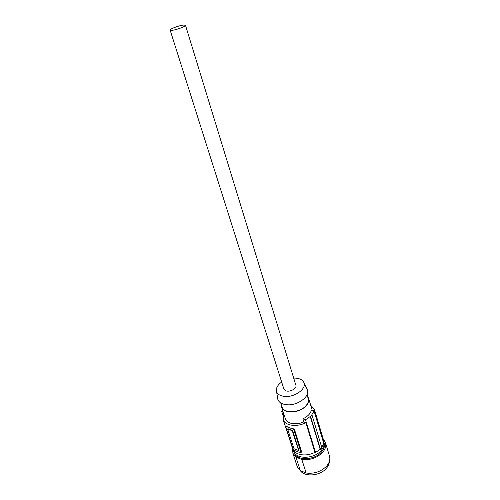 <?xml version="1.0" encoding="UTF-8"?>
<svg xmlns="http://www.w3.org/2000/svg" width="500" height="500" viewBox="0 0 500 500"><rect width="100%" height="100%" fill="white"/><g stroke="black" fill="none" stroke-linecap="round" stroke-linejoin="round"><path stroke-width="0.75" d="M172.15 30.3C176.694 29.863 186.456 26.144 185.475 25.244L183.394 25.075C178.825 25.55 169.206 29.206 170.144 30.125L172.15 30.3M283.825 388.856L285.981 390.844C290.125 392.406 297.331 388.2 295.837 385.112L185.506 25.337M323.263 439.119L325.369 442.275C326.481 445.65 325.5 449.087 322.419 452.594C316.719 458.094 309.85 460.381 301.825 459.475L295.95 457.137L292.913 453.344L292.587 448.6M325.631 443.15L329.381 455.8C330.513 459.219 329.562 462.688 326.531 466.213C320.919 471.731 314.131 474 306.169 473.025L301.825 459.475M281.906 406.544L282.113 407.181C284.069 413.575 299.288 412.969 305.587 406.119C308.131 403.45 308.981 400.869 308.137 398.369L307.05 394.744M307.106 389.338L307.162 389.456C310.931 396.112 297.231 406.25 286.225 404.681C281.675 404.087 278.875 402.319 277.825 399.375L277.562 397.775M293.681 378.088L296.012 378.137C299.962 378.544 302.562 379.956 303.8 382.381C307.25 388.469 294.513 397.781 284.331 396.394C280.119 395.869 277.525 394.269 276.556 391.581C275.763 388.269 277.469 385.094 281.669 382.044M285.219 418.338L285.431 419C287.75 423.281 292.688 424.669 300.244 423.162L303.775 421.944L302.819 418.856L305.487 419.787L315.556 452.525L320.156 449.225L320.525 449.363L321.894 447.875L312.044 415.156L310.619 416.631L320.525 449.363M315.556 452.525L314.956 452.3C306.406 456.962 294.788 455.144 292.725 449.019L292.469 448.219M323.444 442.375L323.113 438.669L314.587 410.062M312.044 415.156L311.675 415.031L314.075 410.994L323.812 443.619L321.763 447.444M281.319 404.725L281.669 407.344C283.969 411.562 288.938 412.9 296.556 411.369C305.562 408.319 309.575 403.938 308.594 398.231L307.594 396.544M302.819 418.856C307.656 416.569 310.519 413.65 311.406 410.094L314.075 410.994M312.244 410.381L308.794 398.9M286.438 426.369L289.662 427.819L286.55 426.681L285.956 427.25L293.081 449.169L294.231 450.369L300.419 452.788L301.031 452.269L293.988 430.2L294.525 429.644L301.562 451.706L301.069 452.594M298.619 450.525L294.012 448.731L287.619 429.006L292.262 430.712L298.619 450.525L298.9 450.225L292.55 430.419L292.262 430.712M292.8 428.969L293.125 428.638L289.662 427.819L292.8 428.969L293.988 430.2M293.125 428.638L294.525 429.644M292.55 430.419L287.913 428.706L287.619 429.006M284.144 415L283.269 414.694L283.231 419.825C285.231 425.756 297.044 427.35 305.837 422.675L303.775 421.944M310.619 416.631L310.244 416.5L320.156 449.225M314.956 452.3L305.837 422.675M323.544 441.037L323.644 441.3C324.675 444.406 323.769 447.575 320.919 450.806C313.819 459.119 296.206 459.45 293.75 451.494L293.412 450.337M300.356 470.637C304.575 477.212 319.975 475.994 326.262 468.469C328.206 466.269 329.225 463.994 329.319 461.644M293.938 452.056L294.194 452.85C296.65 460.819 314.25 460.5 321.331 452.181C324.181 448.95 325.087 445.781 324.056 442.669L323.888 442.106M292.913 453.344L297.288 466.763L300.325 470.625L295.95 457.137M297.288 466.763L297.006 465.887M300.325 470.625L306.169 473.025M283.019 415.5L281.712 411.456L282.481 409.875M281.712 411.456L283.156 411.962M314.637 412.875L314.356 409.269L310.7 405.256M305.487 419.787L310.244 416.5M301.562 451.706L301.031 452.269M286.55 426.681L286.875 426.35M282.113 407.181L280.738 402.938M276.556 391.581L277.825 399.375M303.8 382.381L307.162 389.456M285.431 419L281.669 407.344M286.175 426.631L286.594 426.213M283.231 419.825L292.725 449.019M294.194 452.85L293.75 451.494M170.144 30.125L283.919 389.144"/></g></svg>
